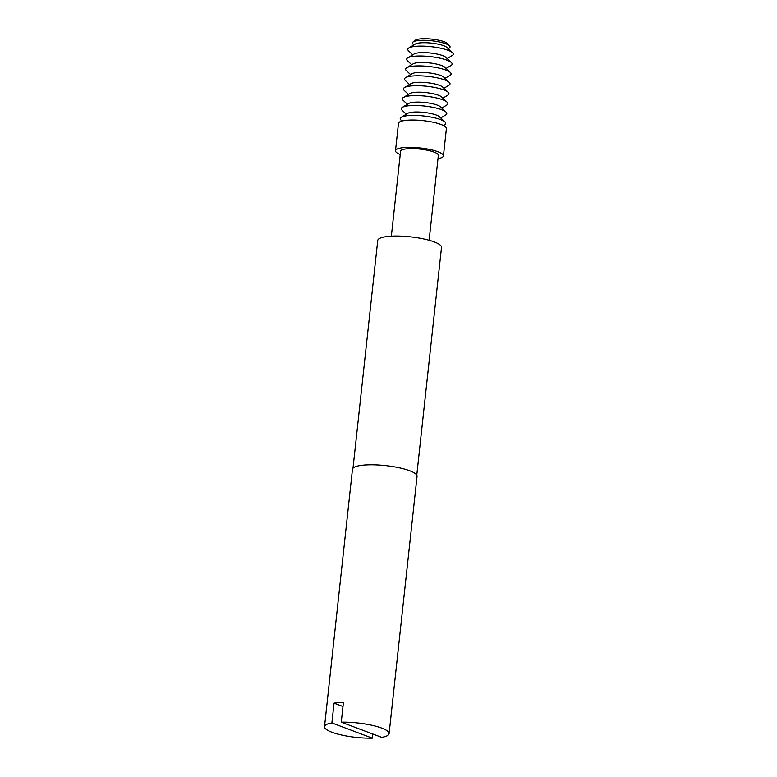 <?xml version="1.0" encoding="UTF-8"?>
<svg xmlns="http://www.w3.org/2000/svg" width="777" height="777" viewBox="0 0 777 777"><rect width="100%" height="100%" fill="white"/><g stroke="black" fill="none" stroke-linecap="round" stroke-linejoin="round"><path stroke-width="1.17" d="M412.752 54.827L408.517 50.806A22.883 5.109 6.2 0 1 408.828 47.951L415.306 44.046A16.608 3.71 6.2 0 1 420.512 42.842A16.608 3.71 6.2 0 1 446.998 47.484L452.486 52.69A22.883 5.109 6.2 0 1 452.175 55.546L447.173 58.566M408.828 47.951A22.883 5.109 6.2 0 1 415.996 46.299A22.883 5.109 6.2 0 1 452.486 52.69M411.684 64.724L407.439 60.703A22.883 5.109 6.2 0 1 407.75 57.848L414.228 53.943A16.608 3.71 6.2 0 1 419.434 52.739A16.608 3.71 6.2 0 1 445.93 57.381L451.408 62.597A22.883 5.109 6.2 0 1 451.097 65.443L446.095 68.463M413.83 44.93L413.043 44.182A18.939 4.225 6.2 0 1 413.014 42.007A18.939 4.225 6.2 0 1 419.23 40.453A18.939 4.225 6.2 0 1 449.669 45.989A18.939 4.225 6.2 0 1 449.184 48.106L448.251 48.669M407.75 57.848A22.883 5.109 6.2 0 1 414.918 56.197A22.883 5.109 6.2 0 1 451.408 62.597M413.014 42.007L415.355 40.229A16.754 3.739 6.2 0 1 420.852 38.85A16.754 3.739 6.2 0 1 447.775 43.755L449.669 45.989M410.606 74.631L406.371 70.6A22.883 5.109 6.2 0 1 406.682 67.745L413.15 63.84A16.608 3.71 6.2 0 1 418.356 62.636A16.608 3.71 6.2 0 1 444.852 67.278L450.339 72.494A22.883 5.109 6.2 0 1 450.029 75.35L445.027 78.36M406.682 67.745A22.883 5.109 6.2 0 1 413.85 66.094A22.883 5.109 6.2 0 1 450.339 72.494M409.528 84.528L405.293 80.497A22.883 5.109 6.2 0 1 405.604 77.642L412.082 73.737A16.608 3.71 6.2 0 1 417.278 72.533A16.608 3.71 6.2 0 1 443.774 77.185L449.261 82.391A22.883 5.109 6.2 0 1 448.951 85.247L443.949 88.267M405.604 77.642A22.883 5.109 6.2 0 1 412.772 75.991A22.883 5.109 6.2 0 1 449.261 82.391M408.459 94.425L404.215 90.394A22.883 5.109 6.2 0 1 404.526 87.548L411.004 83.634A16.608 3.71 6.2 0 1 416.21 82.43A16.608 3.71 6.2 0 1 442.705 87.082L448.183 92.288A22.883 5.109 6.2 0 1 447.873 95.144L442.871 98.164M404.526 87.548A22.883 5.109 6.2 0 1 411.693 85.888A22.883 5.109 6.2 0 1 448.183 92.288M407.381 104.322L403.146 100.301A22.883 5.109 6.2 0 1 403.457 97.446L409.926 93.531A16.608 3.71 6.2 0 1 415.132 92.327A16.608 3.71 6.2 0 1 441.627 96.979L447.105 102.185A22.883 5.109 6.2 0 1 446.804 105.041L441.792 108.061M403.457 97.446A22.883 5.109 6.2 0 1 410.615 95.785A22.883 5.109 6.2 0 1 447.105 102.185M406.303 114.219L402.068 110.198A22.883 5.109 6.2 0 1 402.379 107.343L408.848 103.428A16.608 3.71 6.2 0 1 414.054 102.234A16.608 3.71 6.2 0 1 440.549 106.876L446.037 112.082A22.883 5.109 6.2 0 1 445.726 114.938L440.724 117.958M402.379 107.343A22.883 5.109 6.2 0 1 409.547 105.682A22.883 5.109 6.2 0 1 446.037 112.082M402 121.047L400.99 120.095A22.883 5.109 6.2 0 1 401.301 117.24L407.779 113.325A16.608 3.71 6.2 0 1 412.985 112.131A16.608 3.71 6.2 0 1 439.471 116.773L444.959 121.979A22.883 5.109 6.2 0 1 444.648 124.835L443.463 125.553M401.301 117.24A22.883 5.109 6.2 0 1 408.469 115.579A22.883 5.109 6.2 0 1 444.959 121.979M400.223 154.545A24.106 5.381 6.2 0 1 395.503 150.699L398.475 123.378A24.106 5.381 6.2 0 1 407.158 120.241A24.106 5.381 6.2 0 1 432.906 122.193A24.106 5.381 6.2 0 1 446.406 128.584L443.434 155.905A24.106 5.381 6.2 0 1 437.995 158.644M395.503 150.699A24.106 5.381 6.2 0 1 404.186 147.562A24.106 5.381 6.2 0 1 429.934 149.514A24.106 5.381 6.2 0 1 443.434 155.905M391.355 236.179L400.582 151.253A18.998 4.244 6.2 0 1 407.43 148.776A18.998 4.244 6.2 0 1 427.719 150.32A18.998 4.244 6.2 0 1 438.354 155.351L429.127 240.287M353.001 468.201L377.739 240.501A32.071 7.158 6.2 0 1 389.287 236.325A32.071 7.158 6.2 0 1 423.543 238.927A32.071 7.158 6.2 0 1 441.501 247.436L416.773 475.135M389.092 733.663A32.479 7.255 -173.8 0 0 373.601 725.66A32.479 7.255 -173.8 0 0 341.278 722.163L381.721 737.363A32.479 7.255 -173.8 0 0 389.092 733.663L417.055 476.32A32.479 7.255 -173.8 0 0 398.863 467.705A32.479 7.255 -173.8 0 0 364.17 465.064A32.479 7.255 -173.8 0 0 352.467 469.298L324.514 726.65A32.479 7.255 -173.8 0 0 340.015 734.653A32.479 7.255 -173.8 0 0 372.329 738.15L372.785 734.003M324.514 726.65A32.479 7.255 -173.8 0 1 331.886 722.94L334.032 703.146A32.479 7.255 6.2 0 1 338.364 702.612A32.479 7.255 6.2 0 1 343.424 702.359L341.278 722.163M334.032 703.146L342.978 706.507M331.886 722.94L372.329 738.15"/></g></svg>
